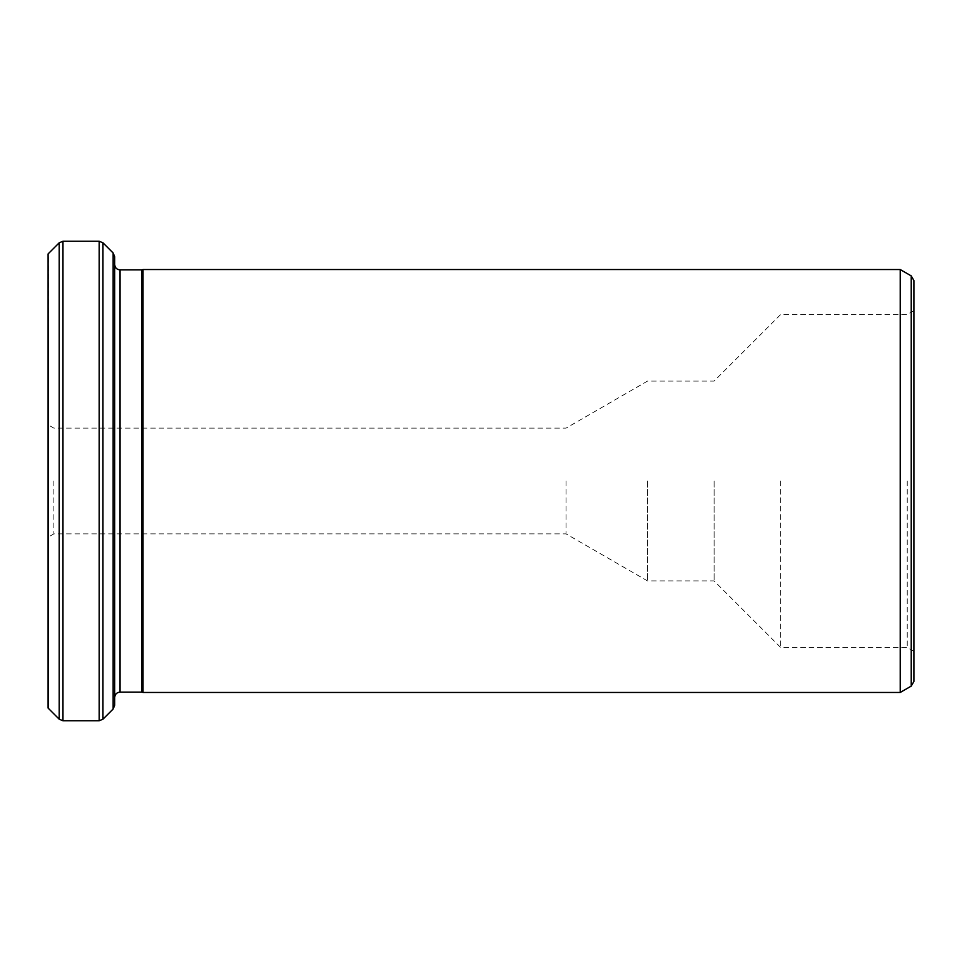 <?xml version="1.0" encoding="UTF-8"?>
<svg xmlns="http://www.w3.org/2000/svg" width="962" height="962" viewBox="0 0 962 962"><rect width="100%" height="100%" fill="white"/><g stroke="black" fill="none" stroke-linecap="round" stroke-linejoin="round"><path stroke-width="0.72" stroke-dasharray="4.81 3.61" d="M141.787 692.123L141.787 269.877M143.025 269.54L143.025 692.46M913.9 681.481L913.9 280.519M48.1 708.092L48.1 253.908M53.872 481L53.872 533.862L53.872 481M900.228 692.46L900.228 269.54M566.029 481L566.029 533.862L566.029 481M913.9 481L913.9 310.654L913.9 481M647.498 481L647.498 580.904L647.498 481M714.105 481L714.105 580.904L714.105 481M780.699 481L780.699 647.498L780.699 481M114.694 705.23L114.694 256.77M114.694 481L114.694 697.45L114.694 481M907.238 481L907.238 647.498L907.238 481M911.23 275.902L911.23 686.098M120.034 692.123L120.034 269.877M113.143 252.994L113.143 709.006M48.328 708.333L48.328 253.667M59.199 242.797L59.199 719.203M102.946 719.203L102.946 242.797M99.17 241.246L99.17 720.754M62.963 720.754L62.963 241.246M913.9 310.654L907.238 314.502L780.699 314.502L714.105 381.096L647.498 381.096L566.029 428.138L53.872 428.138L48.1 424.807M913.9 651.346L907.238 647.498L780.699 647.498L714.105 580.904L647.498 580.904L566.029 533.862L53.872 533.862L48.1 537.193"/><path stroke-width="1.44" d="M141.787 481L141.787 692.123L143.025 692.46L143.025 269.54L141.787 269.877L141.787 481M913.9 481L913.9 681.481L911.23 686.098L911.23 275.902L913.9 280.519L913.9 481M48.328 708.333L48.1 253.908L48.1 708.092L59.199 719.203L59.199 242.797L62.963 241.246L62.963 720.754L99.17 720.754L99.17 241.246L62.963 241.246M911.23 275.902L900.228 269.54L900.228 692.46L143.025 692.46M114.694 481L114.694 705.23L113.143 709.006L113.143 252.994L114.694 256.77L114.694 481M141.787 269.877L120.034 269.877L120.034 692.123C116.823 692.412 115.043 694.179 114.694 697.45M113.143 252.994L102.946 242.797L102.946 719.203L99.17 720.754M900.228 269.54L143.025 269.54M141.787 692.123L120.034 692.123M911.23 686.098L900.228 692.46M48.328 253.667L59.199 242.797M113.143 709.006L102.946 719.203M59.199 719.203L62.963 720.754M102.946 242.797L99.17 241.246M120.034 269.877C116.823 269.588 115.043 267.821 114.694 264.55"/></g></svg>
